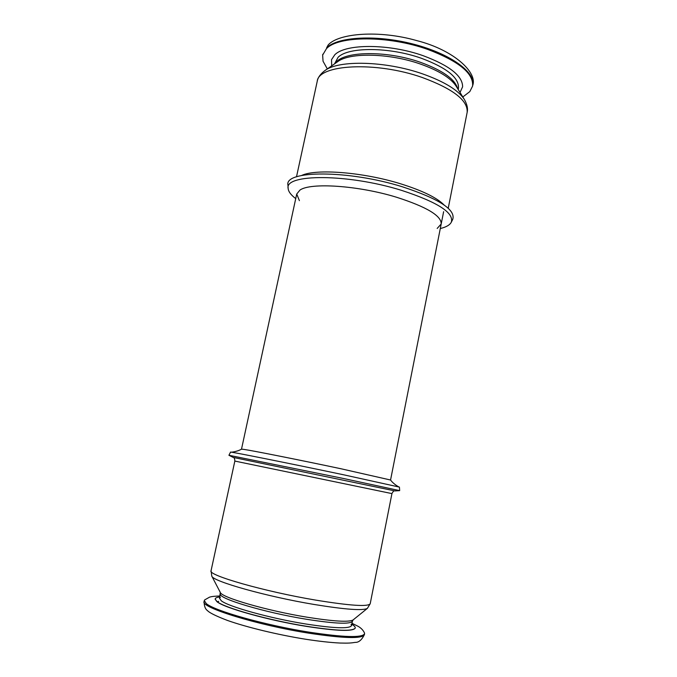 <?xml version="1.0" encoding="UTF-8"?>
<svg xmlns="http://www.w3.org/2000/svg" width="677" height="677" viewBox="0 0 677 677"><rect width="100%" height="100%" fill="white"/><g stroke="black" fill="none" stroke-linecap="round" stroke-linejoin="round"><path stroke-width="1.02" d="M440.295 228.547C446.16 227.117 449.833 225.009 451.297 222.234C454.182 212.764 437.528 202.118 401.334 190.296C347.817 173.6 284.264 173.769 288.14 188.443C288.385 191.574 290.915 194.959 295.731 198.606M451.297 222.234L452.761 219.297C455.739 209.633 438.941 198.793 402.366 186.784C348.283 169.842 284.027 170.181 287.962 185.168L288.14 188.443M437.181 228.445L441.201 223.969C441.514 215.785 426.578 206.857 396.383 197.193C358.192 185.473 310.447 182.358 299.945 190.093L296.721 194.045L299.403 200.654M231.195 452.168C230.214 452.321 236.671 451.982 241.52 449.147L243.898 449.393C252.724 450.654 300.766 460.216 340.988 468.763L390.544 480.01C393.87 484.537 399.658 487.415 398.821 486.881M228.928 455.274L230.544 452.134C227.887 451.077 289.409 463.364 343.434 474.755L399.438 487.11L399.667 490.63L394.97 490.918L233.116 457.398L228.928 455.274L343.027 478.394L399.667 490.63M215.125 599.145L216.962 601.692C224.383 607.98 268.642 620.386 306.681 626.437C336.74 631.049 352.912 631.616 355.197 628.154L355.23 628.002M220 595.972C211.038 596.344 211.3 596.792 209.557 597.148L204.632 599.932L204.31 600.558L206.223 603.529C214.22 610.789 265.266 625.252 309.22 632.174C343.908 637.404 362.356 637.937 364.565 633.748L364.514 633.037C363.016 629.762 360.367 627.266 356.567 625.556L351.981 623.305M334.514 63.883L338.102 57.291C348.266 46.789 389.3 46.84 421.365 58.264C446.972 67.869 459.328 77.889 458.439 88.315L458.202 89.499M334.776 54.803C345.439 43.573 389.123 43.548 423.252 55.734C449.52 65.576 462.645 75.926 462.619 86.8L460.03 92.444L462.619 86.8C462.645 75.926 449.52 65.576 423.252 55.734C389.123 43.548 345.439 43.573 334.776 54.803L331.535 59.652L334.776 54.803M331.671 65.864L331.535 59.652L331.671 65.864M462.823 96.963L469.796 91.623L472.588 86.131C473.765 73.471 458.896 61.269 427.974 49.514C388.649 35.348 338.246 35.61 326.416 48.719L322.65 55.082L323.039 61.235L327.321 68.902M351.092 624.363L351.524 625.616C349.62 628.933 334.345 628.391 305.725 623.982C270.005 618.27 228.428 606.677 221.277 600.778L219.5 598.273L220.397 597.292M351.795 624.262C354.342 625.768 355.484 627.029 355.222 628.044C352.937 631.497 336.765 630.93 306.706 626.318C268.667 620.259 224.409 607.861 216.987 601.582L215.151 599.035C215.311 598.003 216.86 597.3 219.797 596.928M464.354 99.443C458.236 90.092 444.247 81.545 422.389 73.81C385.636 60.938 338.593 59.855 324.926 70.569L337.755 61.624C349.772 52.298 389.453 53.111 420.434 64.053C438.891 70.628 450.789 77.99 456.129 86.14L464.354 99.443C467.138 104.402 468.069 108.726 467.147 112.399C468.162 100.543 453.175 88.899 422.177 77.466C375.76 61.099 318.342 64.4 317.217 81.35L296.501 176.832M444.044 204.945C436.86 197.667 422.355 190.609 400.513 183.772C363.126 172.144 316.015 168.531 301.671 175.453M457.618 88.552C454.986 79.133 442.623 70.4 420.535 62.343C386.11 50.09 342.401 51.113 335.428 63.24M219.5 598.273L220.304 592.426L211.799 576.135L211.055 570.762C207.314 575.12 264.309 591.503 315.651 600.101C350.017 605.712 368.195 606.914 370.209 603.723L391.932 493.601C393.015 491.409 394.031 490.512 394.979 490.918M211.055 570.762L234.843 461.071L391.932 493.601M211.799 576.135C212.527 581.289 266.535 596.564 314.187 604.476C345.329 609.545 363.067 610.84 367.391 608.361L370.209 603.723M220.304 592.426C221.362 597.444 267.077 610.73 307.366 617.246C333.795 621.418 349.044 622.315 353.115 619.929L367.391 608.361M220.457 593.864C217.325 598.307 264.318 612.507 306.681 619.303C335.276 623.762 350.517 624.389 352.404 621.19L353.115 619.929M233.125 457.398L233.116 457.398C234.149 457.407 234.724 458.625 234.843 461.071M364.37 634.713C361.687 640.044 358.632 642.6 355.197 642.371C351.109 642.998 349.391 643.285 339.972 643.04C330.461 642.566 319.019 641.297 305.657 639.24C278.162 634.865 246.513 627.232 227.311 620.386C216.081 616.078 209.464 612.812 207.45 610.586C205.266 609.097 204.149 606.067 204.099 601.523C200.028 607.32 257.167 625.099 309.008 633.198C343.704 638.428 362.153 638.927 364.37 634.713L364.565 633.748M326.61 47.847L328.184 44.97C338.348 33.215 379.095 29.839 416.575 40.552C454.318 50.09 477.513 72.718 472.758 85.26C475.787 72.295 450.323 53.644 413.325 44.115C376.395 34.468 337.671 36.668 326.61 47.847M217.173 601.718L218.679 601.371M324.926 70.569C320.399 74.013 317.826 77.61 317.217 81.35M467.147 112.399L448.233 208.254M241.503 449.156L296.721 194.045M390.553 480.027L443.63 211.681M351.524 625.616L352.404 621.19M204.099 601.523L204.31 600.558M322.836 54.219L322.65 55.082M472.758 85.26L472.588 86.131"/></g></svg>
